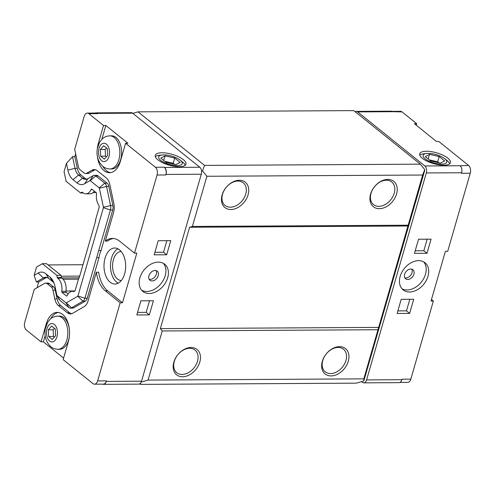 <?xml version="1.0" encoding="UTF-8"?>
<svg xmlns="http://www.w3.org/2000/svg" width="495" height="495" viewBox="0 0 495 495"><rect width="100%" height="100%" fill="white"/><g stroke="black" fill="none" stroke-linecap="round" stroke-linejoin="round"><path stroke-width="0.74" d="M97.311 148.673A20.332 12.239 89.7 0 1 98.313 143.519L103.517 125.489L88.846 113.689A5.81 3.496 -90.3 0 0 87.306 113.108A5.81 3.496 -90.3 0 0 84.181 116.375L74.683 149.298L78.315 166.438A5.81 3.496 -90.3 0 0 80.103 169.766L84.057 172.947A5.81 3.496 -90.3 0 0 85.598 173.528A5.81 3.496 -90.3 0 0 86.73 173.213L91.959 170.193A11.62 6.992 89.7 0 1 94.223 169.556A11.62 6.992 89.7 0 1 97.305 170.726L106.239 177.915A11.62 6.992 89.7 0 1 109.822 184.567L113.862 203.631A11.62 6.992 89.7 0 1 113.578 212.51L105.33 241.077L107.65 241.059A27.596 16.607 89.7 0 1 113.51 238.497M85.598 173.528L87.918 173.516A5.81 3.496 -90.3 0 0 89.05 173.194L94.279 170.181A11.62 6.992 89.7 0 1 95.38 169.711M105.33 241.077A27.596 16.607 89.7 0 1 112.353 238.435A27.596 16.607 89.7 0 1 119.672 241.207L134.504 253.137L136.818 253.124L122.488 302.773L120.174 302.785L105.342 290.856A27.596 16.607 89.7 0 1 96.346 272.207L98.666 272.194A27.596 16.607 89.7 0 0 107.663 290.843L122.488 302.773M96.346 272.207L88.098 300.774A11.62 6.992 89.7 0 1 84.119 306.677L72.666 313.279A11.62 6.992 89.7 0 1 70.408 313.917A11.62 6.992 89.7 0 1 67.326 312.753L58.385 305.557A11.62 6.992 89.7 0 1 54.809 298.912L52.965 290.2A5.81 3.496 -90.3 0 0 51.171 286.877L47.223 283.697A5.81 3.496 -90.3 0 0 45.676 283.115A5.81 3.496 -90.3 0 0 44.55 283.431L34.254 289.371L24.75 322.288A5.81 3.496 -90.3 0 0 26.396 330.054L41.066 341.853L46.27 323.823A20.332 12.239 89.7 0 1 57.191 312.376A20.332 12.239 89.7 0 1 68.347 341.593L63.143 359.624L92.955 383.606A5.81 3.496 -90.3 0 0 94.496 384.188A5.81 3.496 -90.3 0 0 97.62 380.921L120.174 302.785M71.565 313.75A11.62 6.992 89.7 0 1 69.647 312.741L60.706 305.545A11.62 6.992 89.7 0 1 57.129 298.893L55.279 290.188A5.81 3.496 -90.3 0 0 53.491 286.865L49.543 283.685A5.81 3.496 -90.3 0 0 47.996 283.103L45.676 283.115M86.792 179.171A11.62 6.992 89.7 0 1 84.868 178.157L80.914 174.976A11.62 6.992 89.7 0 1 77.338 168.331L74.869 156.674L75.661 153.92M98.115 175.935A5.81 3.496 -90.3 0 0 96.575 175.354L94.254 175.366A5.81 3.496 89.7 0 1 95.795 175.948L104.736 183.144A5.81 3.496 89.7 0 1 106.524 186.467L110.564 205.53A5.81 3.496 89.7 0 1 110.422 209.973L98.722 250.513L101.042 250.501L112.742 209.96A5.81 3.496 -90.3 0 0 112.885 205.518L108.844 186.454A5.81 3.496 -90.3 0 0 107.056 183.131L98.115 175.935L95.795 175.948L90.263 180.675L99.198 187.871A0.582 0.353 89.7 0 1 99.377 188.199L103.418 207.269A0.582 0.353 89.7 0 1 103.406 207.708L77.932 295.979A0.582 0.353 89.7 0 1 77.734 296.27L66.281 302.872A0.582 0.353 89.7 0 1 66.014 302.847L57.073 295.651A0.582 0.353 89.7 0 1 56.894 295.323L55.05 286.617A16.849 10.141 89.7 0 0 53.064 281.005A16.849 10.141 89.7 0 0 49.865 276.971L45.911 273.791L48.727 278.468A11.62 6.992 -90.3 0 0 45.645 277.305A11.62 6.992 -90.3 0 0 43.387 277.942L36.383 281.977L38.703 281.964L45.701 277.93A11.62 6.992 89.7 0 1 46.808 277.46M98.969 257.685L96.649 257.697L84.948 298.238A5.81 3.496 89.7 0 1 82.956 301.189L71.503 307.791A5.81 3.496 89.7 0 1 70.377 308.107L72.697 308.094A5.81 3.496 -90.3 0 0 73.823 307.779L85.276 301.177A5.81 3.496 -90.3 0 0 87.262 298.225L98.969 257.685A27.596 16.607 89.7 0 1 101.042 250.501M37.032 287.768L38.703 281.964M119.505 249.82A18.012 10.841 -90.3 0 0 114.729 248.007A18.012 10.841 -90.3 0 0 103.993 266.081A18.012 10.841 -90.3 0 0 114.933 284.031A18.012 10.841 -90.3 0 0 125.414 270.029A18.012 10.841 -90.3 0 0 119.505 249.82M92.28 189.511L91.148 189.517A11.237 6.763 89.7 0 1 85.864 193.83A11.237 6.763 89.7 0 1 82.43 192.301A1.046 0.631 89.7 0 0 82.108 192.159A1.046 0.631 89.7 0 0 81.904 192.215L80.58 192.982L66.12 181.349L64.065 171.641L66.454 163.362L72.548 156.686L75.017 168.343A11.62 6.992 -90.3 0 0 78.594 174.995L82.547 178.175A11.62 6.992 -90.3 0 0 85.635 179.338A11.62 6.992 -90.3 0 0 87.893 178.701L93.122 175.688A5.81 3.496 89.7 0 1 94.254 175.366M72.548 156.686L74.869 156.674M96.649 257.697L98.722 250.513M70.377 308.107A5.81 3.496 89.7 0 1 68.83 307.525L59.895 300.335A5.81 3.496 89.7 0 1 58.787 298.943L56.962 295.515M53.98 283.004A11.62 6.992 -90.3 0 0 52.68 281.649L48.727 278.468M94.496 384.188L103.313 384.139A5.81 3.496 -90.3 0 0 106.437 380.865L106.283 381.391A5.228 3.149 89.7 0 1 103.474 384.337A5.228 3.149 89.7 0 1 102.62 384.145M95.108 113.058A5.228 3.149 89.7 0 1 95.962 112.86L131.225 112.656A5.228 3.149 89.7 0 1 132.611 113.182L199.801 167.242A5.228 3.149 89.7 0 1 201.286 174.234L141.545 381.187A5.228 3.149 89.7 0 1 138.736 384.132L103.474 384.337M166.017 174.432L165.868 174.958A5.81 3.496 -90.3 0 0 164.222 167.192L164.538 167.446A5.228 3.149 89.7 0 1 166.017 174.432L201.286 174.234M134.504 253.137L157.051 175.007A5.81 3.496 -90.3 0 0 155.405 167.242L125.594 143.259L120.39 161.29A20.332 12.239 89.7 0 1 109.469 172.736A20.332 12.239 89.7 0 1 97.354 156.272M149.261 293.492A17.43 12.499 -51.2 0 1 142.857 291.394A17.43 12.499 -51.2 0 1 144.045 269.973A17.43 12.499 -51.2 0 1 164.711 264.231A17.43 12.499 -51.2 0 1 166.042 281.828A17.43 12.499 -51.2 0 1 149.261 293.492M140.889 300.818L153.419 300.743L149.335 314.882L136.812 314.95L140.889 300.818M158.239 240.712L170.763 240.644L166.685 254.783L154.155 254.851L158.239 240.712M45.911 273.791A16.849 10.141 89.7 0 0 38.158 273.023L34.13 275.35L36.383 281.977M34.13 275.35L36.519 267.071L42.347 263.711L56.807 275.344L57.272 277.553L61.448 277.528A1.046 0.631 -90.3 0 0 61.813 278.159L57.637 278.184A11.237 6.763 89.7 0 1 61.77 291.301L65.946 291.277A11.237 6.763 -90.3 0 0 61.813 278.159M431.492 299.487L433.366 300.997L431.046 301.016L445.376 251.361L447.697 251.349L470.25 173.219A5.81 3.496 89.7 0 0 468.604 165.454L438.793 141.471L436.472 141.483L414.395 123.719L416.71 123.7L416.27 125.229M392.38 111.363L400.505 111.319A5.81 3.496 89.7 0 1 402.045 111.901L416.71 123.7M433.366 300.997L410.819 379.133A5.81 3.496 89.7 0 1 407.694 382.4L399.892 382.449M470.25 173.219L461.433 173.269L461.588 172.749A5.228 3.149 -90.3 0 0 460.103 165.757L468.604 165.454M355.15 111.715A5.228 3.149 89.7 0 1 356.264 111.375A5.228 3.149 89.7 0 1 357.65 111.901L424.84 165.961A5.228 3.149 89.7 0 1 426.319 172.947L366.585 379.906A5.228 3.149 89.7 0 1 363.775 382.852A5.228 3.149 89.7 0 1 362.389 382.326L361.542 381.645M363.775 382.852L399.038 382.647A5.228 3.149 -90.3 0 0 401.847 379.702L402.002 379.182L410.819 379.133M409.563 292.007A17.43 12.499 -51.2 0 1 403.159 289.903A17.43 12.499 -51.2 0 1 404.347 268.488A17.43 12.499 -51.2 0 1 425.013 262.746A17.43 12.499 -51.2 0 1 426.344 280.343A17.43 12.499 -51.2 0 1 409.563 292.007M413.721 299.258L409.637 313.397L397.114 313.465L401.191 299.333L413.721 299.258M431.065 239.159L426.987 253.298L414.457 253.366L418.541 239.227L431.065 239.159M82.987 264.726L48.065 264.924M166.685 254.783L163.529 252.24L154.898 252.289M166.871 240.663L163.529 252.24M149.335 314.882L146.186 312.345L137.548 312.394M149.527 300.768L146.186 312.345M427.173 239.178L423.831 250.755L415.2 250.804M426.987 253.298L423.831 250.755M409.829 299.283L406.488 310.86L397.85 310.91M409.637 313.397L406.488 310.86M156.135 270.623A5.81 4.164 -51.2 0 1 154.947 276.804A5.81 4.164 -51.2 0 1 149.162 279.285M155.102 270.487A5.81 4.164 -51.2 0 1 157.237 271.186A5.81 4.164 -51.2 0 1 156.841 278.326A5.81 4.164 -51.2 0 1 149.954 280.244A5.81 4.164 -51.2 0 1 149.509 274.379A5.81 4.164 -51.2 0 1 155.102 270.487M411.797 269.162A5.81 4.164 -51.2 0 1 410.609 275.344A5.81 4.164 -51.2 0 1 404.83 277.825M410.763 269.033A5.81 4.164 -51.2 0 1 412.898 269.732A5.81 4.164 -51.2 0 1 412.502 276.866A5.81 4.164 -51.2 0 1 405.615 278.784A5.81 4.164 -51.2 0 1 405.17 272.918A5.81 4.164 -51.2 0 1 410.763 269.033M141.688 290.262A17.43 12.499 128.8 0 0 146.737 291.462A17.43 12.499 128.8 0 0 162.973 280.776A17.43 12.499 128.8 0 0 163.356 263.328M401.989 288.777A17.43 12.499 128.8 0 0 407.039 289.971A17.43 12.499 128.8 0 0 423.275 279.291A17.43 12.499 128.8 0 0 423.658 261.843M165.002 155.869L174.698 158.029L180.161 162.422L175.929 164.662L166.24 162.502L160.776 158.109L165.002 155.869L163.684 160.448M174.698 158.029L173.188 163.251L174.556 164.352M164.872 161.401L173.188 163.251M429.481 154.36L439.176 156.519L444.64 160.912L440.408 163.152L430.718 160.993L425.255 156.599L429.481 154.36L428.163 158.938M439.176 156.519L437.667 161.747L439.034 162.849M429.351 159.891L437.667 161.747M155.312 156.649A15.976 5.612 -163.9 0 1 159.26 155.312L162.28 154.984A12.276 4.313 -163.9 0 1 180.211 160.157A12.276 4.313 -163.9 0 1 177.136 165.627A12.276 4.313 -163.9 0 1 161.246 160.764A12.276 4.313 -163.9 0 1 162.28 154.984M180.211 160.157L182.593 162.051A15.976 5.612 -163.9 0 1 185.217 165.281M179.295 166.722A15.976 5.612 -163.9 0 1 162.719 162.756A15.976 5.612 -163.9 0 1 155.269 155.312A15.976 5.612 -163.9 0 1 172.173 154.347A15.976 5.612 -163.9 0 1 185.972 164.173A15.976 5.612 -163.9 0 1 179.295 166.722M419.791 155.139A15.976 5.612 -163.9 0 1 423.739 153.803L426.758 153.475A12.276 4.313 -163.9 0 1 444.689 158.647A12.276 4.313 -163.9 0 1 441.614 164.117A12.276 4.313 -163.9 0 1 425.725 159.254A12.276 4.313 -163.9 0 1 426.758 153.475M444.689 158.647L447.065 160.541A15.976 5.612 -163.9 0 1 449.695 163.771M443.774 165.212A15.976 5.612 -163.9 0 1 427.197 161.246A15.976 5.612 -163.9 0 1 419.748 153.803A15.976 5.612 -163.9 0 1 436.652 152.837A15.976 5.612 -163.9 0 1 450.444 162.663A15.976 5.612 -163.9 0 1 443.774 165.212M48.646 336.501L48.331 329.806L51.659 326.044L55.304 328.977L55.613 335.672L52.284 339.428L48.646 336.501L53.472 336.47L53.157 329.781L54.462 328.303M54.308 337.144L53.472 336.47M48.331 329.806L53.157 329.781M100.683 156.197L100.374 149.502L103.703 145.74L107.347 148.673L107.656 155.368L104.327 159.124L100.683 156.197L105.509 156.166L105.2 149.478L106.505 147.999M106.351 156.841L105.509 156.166M100.374 149.502L105.2 149.478M69.368 336.322A16.558 9.968 89.7 0 1 68.619 339.929A16.558 9.968 89.7 0 1 59.722 349.253L57.958 349.26C55.316 349.241 52.946 348.387 50.855 346.71C46.023 342.132 44.166 336.185 45.286 328.859L47.607 322.424L49.995 319.405C50.663 318.737 53.002 316.423 57.773 316.144A16.558 9.968 89.7 0 1 66.856 339.935A16.558 9.968 89.7 0 1 57.958 349.26M57.773 316.144L59.536 316.138A16.558 9.968 89.7 0 1 69.325 328.952M109.816 135.84L111.579 135.834A16.558 9.968 89.7 0 1 120.662 159.625A16.558 9.968 89.7 0 1 111.765 168.95L110.001 168.962C107.359 168.937 104.99 168.083 102.898 166.407C98.066 161.828 96.209 155.882 97.329 148.556L99.65 142.121L102.038 139.101C102.706 138.433 105.045 136.119 109.816 135.84A16.558 9.968 89.7 0 1 118.899 159.631A16.558 9.968 89.7 0 1 110.001 168.962M42.347 263.711L46.524 263.687L60.984 275.319L61.448 277.528M65.946 291.277A1.046 0.631 -90.3 0 0 66.287 292.471L68.137 293.956M85.864 193.83L90.041 193.805A11.237 6.763 -90.3 0 0 94.353 191.181M66.454 163.362L67.877 170.076A16.849 10.141 89.7 0 0 73.062 179.722L77.016 182.903A16.849 10.141 89.7 0 0 84.769 183.664L89.997 180.65A0.582 0.353 89.7 0 1 90.263 180.675M91.148 189.517A1.046 0.631 89.7 0 1 91.643 189.121A1.046 0.631 89.7 0 1 91.915 189.226L96.197 192.666A1.046 0.631 89.7 0 1 96.537 193.854A11.237 6.763 89.7 0 0 98.709 205.004A1.046 0.631 89.7 0 1 98.889 205.45L99.235 207.077L95.43 220.256L95.745 220.51L79.157 277.998L78.841 277.745L79.231 277.745M61.77 291.301A1.046 0.631 89.7 0 0 62.11 292.496L66.392 295.936A1.046 0.631 89.7 0 0 66.67 296.041A1.046 0.631 89.7 0 0 67.159 295.639A11.237 6.763 89.7 0 1 72.443 291.332A11.237 6.763 89.7 0 1 73.736 291.53A1.046 0.631 89.7 0 0 73.854 291.549A1.046 0.631 89.7 0 0 74.058 291.487L75.036 290.924L78.841 277.745M57.637 278.184A1.046 0.631 89.7 0 1 57.272 277.553M56.807 275.344L60.984 275.319M80.58 192.982L83.234 192.963M121.325 280.504A14.522 8.743 89.7 0 1 112.582 266.032A14.522 8.743 89.7 0 1 121.157 251.46M117.977 248.818A18.012 10.841 -90.3 0 0 110.484 266.044A18.012 10.841 -90.3 0 0 118.175 283.183M63.589 358.095L43.387 341.841L41.066 341.853M43.387 341.841L45.169 335.666M50.62 318.848A20.332 12.239 89.7 0 1 58.354 312.456M103.517 125.489L105.837 125.476L127.914 143.241L125.594 143.259M101.852 139.281L105.837 125.476M110.626 172.637A20.332 12.239 89.7 0 1 102.818 166.339M95.962 112.86A5.228 3.149 89.7 0 1 97.348 113.386L97.663 113.64A5.81 3.496 -90.3 0 0 96.123 113.052L87.306 113.108M402.045 111.901L392.912 111.697A5.228 3.149 -90.3 0 0 391.526 111.171L356.264 111.375M79.701 276.092L61.17 276.204M424.729 170.379L363.794 380.983L363.813 378.854L422.643 175.032L424.735 169.581L424.729 170.379M201.545 171.121L202.486 170.849L206.885 176.263L192.4 226.438L189.61 227.254L160.349 328.643L162.23 330.963L148.055 380.086L141.217 382.084M132.827 113.355L138.018 111.845L204.577 165.398L202.486 170.849M160.349 328.643L378.892 327.393M189.61 227.254L408.152 226.005M162.23 330.963L377.988 329.732M206.885 176.263L422.643 175.032M424.735 169.581L420.335 164.167L353.776 110.614L138.018 111.845M204.577 165.398L420.335 164.167M148.055 380.086L363.813 378.854M182.599 376.757A16.267 11.67 -51.2 0 1 177.68 354.872A16.267 11.67 -51.2 0 1 200.184 354.748A16.267 11.67 -51.2 0 1 182.599 376.757M331.075 375.915A16.267 11.67 -51.2 0 1 326.162 354.024A16.267 11.67 -51.2 0 1 348.666 353.9A16.267 11.67 -51.2 0 1 331.075 375.915M140.605 383.099L140.592 384.386L139.85 383.792M140.592 384.386L356.351 383.155L363.794 380.983M378.854 206.347A14.522 10.42 128.8 0 0 392.838 196.626A14.522 10.42 128.8 0 0 391.731 181.962A14.522 10.42 128.8 0 0 374.511 186.751A14.522 10.42 128.8 0 0 373.521 204.596A14.522 10.42 128.8 0 0 378.854 206.347M379.349 208.673A16.267 11.67 -51.2 0 1 374.43 186.788A16.267 11.67 -51.2 0 1 396.934 186.658A16.267 11.67 -51.2 0 1 379.349 208.673M230.373 207.195A14.522 10.42 128.8 0 0 244.357 197.474A14.522 10.42 128.8 0 0 243.249 182.81A14.522 10.42 128.8 0 0 226.029 187.599A14.522 10.42 128.8 0 0 225.039 205.444A14.522 10.42 128.8 0 0 230.373 207.195M230.868 209.521A16.267 11.67 -51.2 0 1 225.955 187.636A16.267 11.67 -51.2 0 1 248.453 187.506A16.267 11.67 -51.2 0 1 230.868 209.521M330.586 373.583A14.522 10.42 128.8 0 0 344.57 363.868A14.522 10.42 128.8 0 0 343.462 349.204A14.522 10.42 128.8 0 0 326.236 353.987A14.522 10.42 128.8 0 0 325.246 371.832A14.522 10.42 128.8 0 0 330.586 373.583M182.104 374.43A14.522 10.42 128.8 0 0 196.088 364.716A14.522 10.42 128.8 0 0 194.981 350.045A14.522 10.42 128.8 0 0 177.761 354.835A14.522 10.42 128.8 0 0 176.771 372.679A14.522 10.42 128.8 0 0 182.104 374.43M192.4 226.438L408.158 225.206M86.73 173.213L89.05 173.194M91.959 170.193L94.279 170.181M105.342 290.856L107.663 290.843M67.326 312.753L69.647 312.741M58.385 305.557L60.706 305.545M54.809 298.912L57.129 298.893M52.965 290.2L55.279 290.188M51.171 286.877L53.491 286.865M47.223 283.697L49.543 283.685M67.877 170.076L75.017 168.343L77.338 168.331M73.062 179.722L78.594 174.995L80.914 174.976M77.016 182.903L82.547 178.175L84.868 178.157M99.198 187.871L104.736 183.144L107.056 183.131M99.377 188.199L106.524 186.467L108.844 186.454M103.418 207.269L110.564 205.53L112.885 205.518M103.406 207.708L110.422 209.973L112.742 209.96M77.932 295.979L84.948 298.238L87.262 298.225M77.734 296.27L82.956 301.189L85.276 301.177M66.281 302.872L71.503 307.791L73.823 307.779M38.158 273.023L43.387 277.942L45.701 277.93M106.437 380.865L97.62 380.921M141.545 381.187L106.283 381.391M165.868 174.958L157.051 175.007M426.319 172.947L461.588 172.749M366.585 379.906L401.847 379.702M49.593 340.993A9.182 5.525 89.7 0 1 48.85 325.135A9.182 5.525 89.7 0 1 57.482 332.083A9.182 5.525 89.7 0 1 49.593 340.993M101.63 160.689A9.182 5.525 89.7 0 1 100.893 144.831A9.182 5.525 89.7 0 1 109.525 151.779A9.182 5.525 89.7 0 1 101.63 160.689M66.014 302.847L68.83 307.525M59.895 300.335L57.073 295.651M49.865 276.971L52.68 281.649M62.11 292.496L66.287 292.471M66.392 295.936L66.943 295.936M81.904 192.215L82.312 192.215M84.769 183.664L87.893 178.701M93.122 175.688L89.997 180.65M46.27 323.823L46.858 323.823M98.313 143.519L98.901 143.519M164.222 167.192L155.405 167.242M97.663 113.64L88.846 113.689M78.81 277.85L61.615 277.949M78.427 279.18L63.094 279.267M74.974 290.961L65.984 291.01M68.471 293.51L67.592 293.516M132.611 113.182L97.348 113.386M199.801 167.242L164.538 167.446M424.84 165.961L460.103 165.757M357.65 111.901L392.912 111.697M72.443 291.332L74.349 291.32M96.141 192.623L93.01 192.642"/></g></svg>
